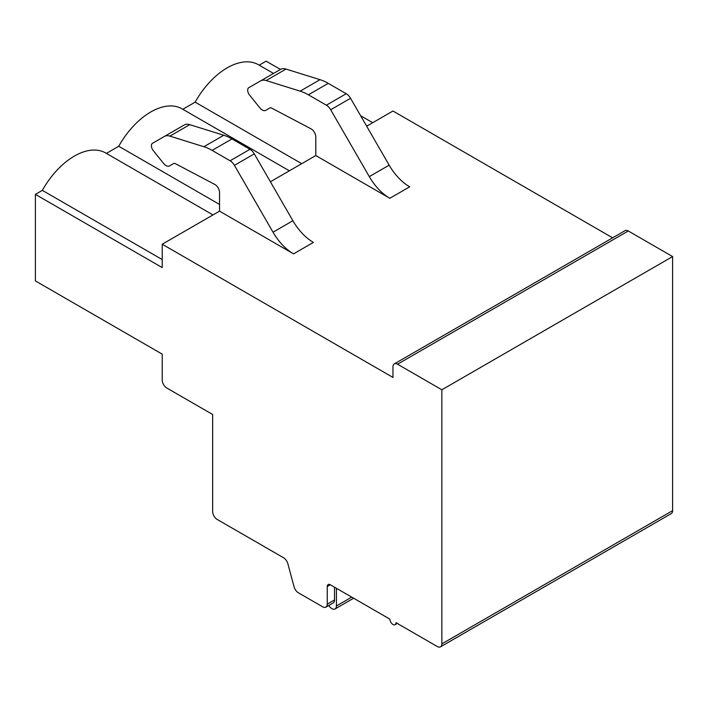 <?xml version="1.0" encoding="UTF-8"?>
<svg xmlns="http://www.w3.org/2000/svg" width="708" height="708" viewBox="0 0 708 708"><rect width="100%" height="100%" fill="white"/><g stroke="black" fill="none" stroke-linecap="round" stroke-linejoin="round"><path stroke-width="1.06" d="M35.4 194.381L35.4 280.926L162.229 354.15L162.229 380.09A6.487 3.744 60 0 0 166.814 388.028L212.657 414.49L212.657 511.539A6.487 3.744 -120 0 0 217.241 519.477L283.554 557.762A6.487 3.744 60 0 1 287.855 563.718L294.077 586.835A6.487 3.744 -120 0 0 298.378 592.791L322.671 606.818A6.487 3.744 -120 0 0 325.919 607.137A6.487 3.744 -120 0 0 327.255 604.172L327.255 586.525A4.319 2.496 60 0 1 328.158 584.551A4.319 2.496 60 0 1 330.317 584.764L389.913 619.164A4.319 2.496 -120 0 0 391.798 623.518A4.319 2.496 -120 0 0 395.126 624.677A4.319 2.496 -120 0 0 396.02 622.695L437.279 646.519A6.487 3.744 -120 0 0 440.518 646.838L671.255 513.619A6.487 3.744 -120 0 0 672.6 510.654L672.6 256.57L628.288 230.985A6.487 3.744 -120 0 0 625.049 230.666L394.312 363.885A6.487 3.744 -120 0 0 392.967 366.85L392.967 377.435L162.229 244.225L162.229 267.597L35.4 194.381L42.347 190.363A62.667 36.179 -60 0 1 105.696 152.981L212.975 214.922M612.632 237.835L392.967 111.006L366.664 126.192M259.199 65.163L266.137 61.162L280.457 69.428M360.602 115.705L372.718 122.696M182.797 109.28L195.151 102.147A62.667 36.179 -60 0 1 258.509 64.764L273.527 73.437M106.395 153.388L118.749 146.255A62.667 36.179 -60 0 1 182.106 108.873L289.377 170.814M42.347 190.363L162.229 259.579M315.795 155.556L389.816 198.293A41.055 23.709 60 0 1 369.293 176.619L330.689 109.758A8.646 4.991 -120 0 0 326.361 105.2L308.378 94.81A51.861 29.94 -120 0 0 300.157 91.146L266.155 80.544A16.204 9.354 -120 0 0 260.615 80.88L248.791 87.712A5.398 3.115 -120 0 0 249.588 95.102L259.836 107.846A6.93 4 -120 0 0 265.748 110.359L269.996 107.908A3.239 1.867 60 0 1 271.518 108.014L311.016 128.829A6.487 3.744 60 0 1 315.795 136.874L315.795 155.556L270.394 181.77M219.533 211.143L293.555 253.871A41.055 23.709 60 0 1 273.022 232.206L234.419 165.336A8.646 4.991 -120 0 0 230.1 160.778L212.108 150.388A51.861 29.94 -120 0 0 203.895 146.724L169.885 136.122A16.204 9.354 -120 0 0 164.353 136.467L152.521 143.29A5.398 3.115 -120 0 0 153.326 150.68L163.566 163.424A6.93 4 -120 0 0 169.477 165.938L173.734 163.486A3.239 1.867 60 0 1 175.248 163.592L214.745 184.407A6.487 3.744 60 0 1 219.533 192.452L219.533 211.143L162.229 244.225M389.816 198.293L409.684 186.823A41.055 23.709 60 0 1 389.152 165.159L350.549 98.288A8.646 4.991 -120 0 0 346.23 93.73L328.246 83.34A51.861 29.94 -120 0 0 320.025 79.677L286.014 69.074A16.204 9.354 -120 0 0 280.483 69.419L260.615 80.88M265.748 110.359L270.005 107.899M672.6 256.57L441.863 389.789L397.551 364.204A6.487 3.744 -120 0 0 394.312 363.885M440.518 646.838A6.487 3.744 -120 0 0 441.863 643.873L441.863 389.789M325.919 607.137L333.176 602.95A6.487 3.744 -120 0 0 334.521 599.977L334.521 587.189M336.424 588.295L336.424 605.96A6.487 3.744 60 0 1 335.088 608.933A6.487 3.744 60 0 1 328.777 605.482M169.477 165.938L173.743 163.486L169.477 165.938M164.353 136.467L184.213 124.997L164.353 136.467M293.555 253.871L313.414 242.41A41.055 23.709 60 0 1 292.891 220.737L254.287 153.866A8.646 4.991 -120 0 0 249.959 149.308L231.976 138.927A51.861 29.94 -120 0 0 223.755 135.255L189.753 124.652A16.204 9.354 -120 0 0 184.213 124.997M118.749 146.255L219.533 204.435M195.151 102.147L301.741 163.681M389.152 165.159L369.293 176.619M286.014 69.074L266.155 80.544M320.025 79.677L300.157 91.146M328.246 83.34L308.378 94.81M346.23 93.73L326.361 105.2M350.549 98.288L330.689 109.758M628.288 230.985L397.551 364.204M672.6 510.654L441.863 643.873M330.317 584.764L327.255 586.525M334.521 599.977L327.255 604.172M351.734 597.127L336.424 605.96M273.022 232.206L292.891 220.737M234.419 165.336L254.287 153.866M230.1 160.778L249.959 149.308M212.108 150.388L231.976 138.927M203.895 146.724L223.755 135.255M169.885 136.122L189.753 124.652M397.285 623.429L395.126 624.677M335.088 608.933L353.628 598.225"/></g></svg>
